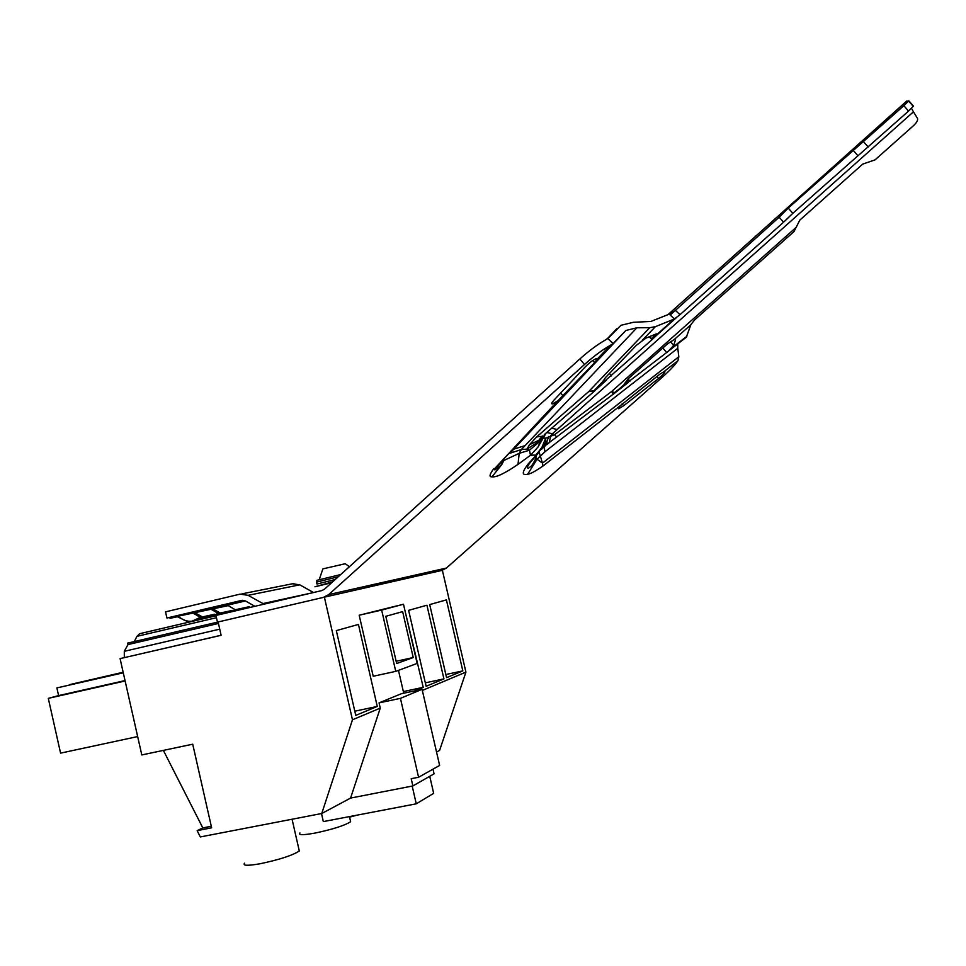 <?xml version="1.0" encoding="UTF-8"?>
<svg xmlns="http://www.w3.org/2000/svg" width="966" height="966" viewBox="0 0 966 966"><rect width="100%" height="100%" fill="white"/><g stroke="black" fill="none" stroke-linecap="round" stroke-linejoin="round"><path stroke-width="1.45" d="M314.916 586.809L331.652 582.715M315.532 586.604L332.666 581.798M340.732 574.529L316.872 580.337L316.498 582.003M345.248 563.733L322.885 568.877L319.239 579.612M677.818 343.811L677.758 348.279L544.921 451.798L544.196 447.041M610.089 345.466L612.07 344.258L495.244 468.003L557.805 400.854L552.359 403.933C551.091 403.969 551.646 402.689 554.013 400.093L585.589 366.537C589.936 362.214 593.559 359.581 596.469 358.615L597.193 359.123L610.089 345.466C602.241 349.946 593.704 356.297 584.478 364.508L328.706 594.597L323.344 597.411L217.447 622.128L215.937 615.451L321.787 590.6L324.467 589.2L579.841 358.978C589.055 350.767 597.592 344.427 605.453 339.972L609.751 336.736L620.909 325.313L633.358 322.294L650.891 321.449L669.8 313.914L673.278 311.511L670.187 315.037L779.176 217.205L788.232 208.088L903.85 105.692L908.644 101.044L906.434 101.297M658.571 378.479L623.662 405.732L618.663 408.763L620.112 405.829L659.85 374.18L664.729 371.318C665.671 371.886 663.618 374.277 658.571 378.479L656.88 376.499M546.37 432.623L537.965 447.089L541.334 440.218L538.859 441.486L538.992 440.17L529.477 444.746L526.941 449.118L538.859 441.486L542.65 436.475L537.965 447.089L530.527 455.252L529.416 450.216L519.189 453.356L521.302 449.588L526.941 449.118L529.416 450.216L541.334 440.218L542.554 438.141L545.705 438.141L554.569 434.712L556.766 436.994M613.229 394.237L611.635 391.484L554.569 434.712L552.443 433.734L913.438 111.827L917.507 118.383C918.074 120.134 916.782 122.525 913.619 125.556L875.039 159.873L862.735 164.099L799.824 220.115L793.992 231.562L694.626 319.915L690.919 324.576L686.234 337.436M546.539 432.478L552.443 433.734L550.692 435.714L549.28 442.597L547.154 444.517M548.652 436.487L545.754 445.205L543.435 447.729M664.065 371.536L677.963 360.68C674.86 365.172 669.535 370.787 661.976 377.513L446.377 568.068L441.909 570.411M796.467 227.058L611.635 391.484L614.533 392.607L625.304 384.214L624.326 383.9L628.564 378.503L667.446 343.92L674.377 339.404L675.536 339.742L673.676 345.454L668.158 351.346L666.673 352.53L662.845 348.014M625.304 384.214L666.673 352.53M218.401 621.899L217.447 622.128M503.89 460.468L501.704 464.706L503.89 460.468L519.189 453.356L518.005 464.38L530.527 455.252L535.901 455.071L541.89 447.415L545.705 438.141L545.754 445.205L613.301 394.116L629.107 380.206M529.477 444.746L536.613 436.946L542.155 436.282L538.992 440.17L542.989 435.811M254.891 606.31L245.521 600.985L242.321 600.26L166.925 618.023L165.524 611.852L240.111 594.126L248.093 595.322L299.774 584.828L292.263 583.73M264.032 604.161L248.093 595.322M595.551 390.155L544.269 434.64M536.613 436.946L588.668 391.616L594.971 390.361L593.981 391.23L588.668 391.616L649.756 327.691L636.92 327.776L521.302 449.588L509.951 453.199L513.755 449.166L525.106 445.592M612.07 344.258L613.024 343.582L608.025 338.728L613.132 343.473L625.871 330.469L636.92 327.776M597.193 359.123L594.597 362.685L592.75 360.475M557.805 400.854L594.597 362.685M498.215 465.455L495.244 467.991C494.024 469.162 493.952 469.802 495.039 469.899L501.704 464.706L491.972 476.806C488.965 477.119 489.496 474.487 493.59 468.908M603.11 381.208L594.344 390.361L604.583 381.22L603.11 381.208L605.44 377.609L636.425 345.26L645.952 338.1L656.373 333.874L656.952 334.453L656.083 335.794L651.905 339.803L649.285 336.723M649.756 327.691L655.359 326.689L674.461 318.949L680.016 314.662L783.607 222.192L779.176 217.205M503.576 460.673L498.118 465.564M604.583 381.22L651.905 339.803M783.607 222.192L792.845 213.293L788.232 208.088M908.801 100.778L913.45 106.103L908.559 111.078L792.845 213.293M857.663 155.429L853.014 150.141M868.241 147.073L863.556 141.736M539.318 452.692L542.481 463.137L537.072 459.212L527.69 474.197C521.652 475.695 521.833 472.241 528.269 463.837L537.337 454.262L545.464 442.887L541.612 449.407M544.921 451.798L537.072 459.212L535.261 456.544M536.746 454.624L528.269 463.837M216.444 617.709L136.93 636.34L134.31 641.569M136.93 636.34L139.78 633.672L216.01 615.789L139.78 633.672M677.758 348.279L678.832 356.756L542.481 463.137L542.989 466.023C535.236 471.348 530.129 474.077 527.69 474.197M166.925 618.023L227.348 605.151L235.293 609.751M227.626 605.151L245.449 600.937M313.539 592.544L299.774 584.828M539.909 439.385L539.994 438.636M911.518 108.337L913.438 111.827M677.963 360.68L678.832 356.756M214.681 614.243L200.3 617.371L200.856 618.119L215.237 614.968L214.681 614.243M232.927 611.092L217.483 614.473L216.939 613.748L232.383 610.379L232.323 611.599M167.661 611.345L170.39 610.693M228.519 605.585L178.372 616.163L177.128 615.692M218.654 613.374L211.711 609.679M188.744 622.189L177.237 616.634L170.149 618.3L169.086 617.576M200.747 617.274L193.611 613.507M198.441 619.906L200.856 618.119M178.372 616.163C182.345 620.051 186.909 621.73 192.089 621.174L200.3 617.371M249.856 607.385L249.337 606.684L234.545 609.908L235.088 610.621L249.699 607.517M216.444 615.33L217.483 614.473M194.263 613.362L194.818 612.698L202.413 616.912M214.79 615.354L216.939 613.748M193.49 613.156L200.216 617.443M213.365 616.405L215.237 614.968M211.578 609.329L218.087 613.495M212.303 609.546L212.846 608.894L220.284 613.024M232.601 611.369L234.545 609.908M396.145 661.275L413.231 657.544L402.641 611.611L385.808 616.32L396.664 663.509L413.231 657.544M395.758 671.37L417.143 663.425L403.498 604.233L381.655 610.089L395.758 671.37L373.202 676.26L359.183 615.221L381.655 610.089M359.183 615.221L403.498 604.233M433.01 769.165L434.084 773.838L412.868 785.938L411.202 778.705L418.58 777.256L439.627 765.446L422.082 689.313L401.373 693.709L379.058 702.874L380.266 708.114L352.469 719.791L324.383 597.169L442.38 570.302L465.926 672.119L422.335 690.436M462.823 670.887L446.57 677.649L429.701 604.571L446.413 599.886L462.823 670.887L445.857 674.522M403.728 693.202L398.475 670.356M405.165 611.454L423.229 687.345L414.788 690.859M377.271 706.448L355.766 715.383L336.337 630.617L358.434 624.422L377.271 706.448L354.8 711.181M408.618 610.355L426.127 686.283L443.925 678.881L426.924 605.223L408.618 610.355M422.082 689.313L400.431 698.358L379.058 702.874M418.58 777.256L400.431 698.358M380.266 708.114L350.586 798.073L412.868 785.938M352.469 719.791L321.738 813.517L350.586 798.073M465.926 672.119L439.602 750.401L436.535 752.043M324.383 597.169L218.111 621.971L221.129 635.302L120.086 658.619L141.797 754.941L192.717 744.194L211.639 827.814L197.124 830.627L200.324 836.93L321.738 813.517M299.895 832.946C298.071 835.155 303.046 835.216 314.819 833.127C332.582 829.383 344.524 825.592 350.646 821.74L350.284 820.182M244.579 863.193C242.454 865.729 247.537 865.922 259.842 863.797C279.15 859.764 292.312 855.49 299.303 851.01L298.868 849.102M349.595 817.151L357.082 815.135M423.229 687.345L403.353 691.571M443.925 678.881L425.33 682.853M163.363 750.389L202.824 827.922L211.288 826.268M197.124 830.627L202.824 827.922M123.286 672.807L56.885 687.925L58.612 695.605L48.3 698.358L60.568 753.13L137.655 736.575M56.885 687.925L123.25 672.626M123.201 672.421L69.793 684.809M69.745 684.604L123.165 672.251M120.086 658.619L221.117 635.254M124.324 657.58L124.288 651.301L219.741 629.168M124.288 651.301L128.007 644.563L218.449 623.481M128.007 644.563L127.693 643.115L218.111 622.019M125.037 680.571L58.612 695.605M125.133 680.982L48.3 698.358M321.497 813.565L323.332 821.595L416.261 803.821L433.662 793.327L429.749 776.314M416.261 803.821L412.18 786.07M335.19 579.528L316.969 584.032M338.233 576.787L316.534 582.124L316.945 583.923M547.094 442.826L545.065 444.408M623.662 405.732L622.08 403.86M584.478 364.508L579.841 358.978M673.676 345.454L670.416 341.614M629.917 381.147L628.057 378.95M323.344 597.411L324.19 597.217M616.634 328.851L607.155 338.933M516.834 445.906L517.571 444.348M262.728 603.617L312.561 592.774M642.293 340.322L655.359 326.689M906.905 100.875L668.025 314.626M671.768 312.863L673.278 311.511M611.454 375.907L609.401 373.468M908.559 111.078L903.85 105.692M606.563 380.012L595.937 389.709M656.952 334.453L674.196 319.058M656.614 333.862L651.06 338.812M518.005 464.38C504.807 473.388 496.126 477.53 491.972 476.806M680.016 314.662L675.174 310.231M674.461 318.949L670.187 315.037M671.913 347.917L686.898 336.253M674.377 339.404L690.871 324.745M551.501 428.167L557.189 429.508M563.13 396.024L560.642 393.041M328.706 594.597L446.377 568.068M613.325 394.2L628.48 382.246M542.989 466.023L620.112 405.829M177.635 616.719L170.245 618.276M195.7 614.074L196.255 613.398M213.703 610.234L214.247 609.582M349.426 566.692L345.079 563.649M629.192 380.302L624.302 384.106M603.702 381.498L603.158 380.845M656.083 335.794L676.019 317.995M536.492 455.179L535.84 458.258C531.433 467.423 531.034 466.083 528.269 468.353C526.736 467.955 527.424 465.986 530.322 462.424L537.337 454.262M913.329 106.429L908.644 101.044M625.871 330.469L513.755 449.166M241.923 593.861L293.966 583.476M656.868 333.946L651.217 338.994M552.359 403.933L551.743 403.196M544.184 446.497L542.964 447.451M668.146 351.346L686.536 337.025M194.589 620.619L192.089 621.174M349.463 816.596L350.646 821.74M292.07 819.24L299.303 851.01"/></g></svg>
